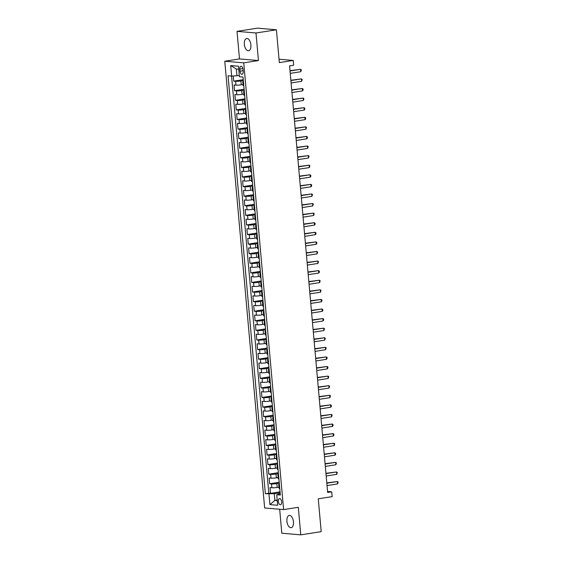 <?xml version="1.0" encoding="UTF-8"?>
<svg xmlns="http://www.w3.org/2000/svg" width="563" height="563" viewBox="0 0 563 563"><rect width="100%" height="100%" fill="white"/><g stroke="black" fill="none" stroke-linecap="round" stroke-linejoin="round"><path stroke-width="0.84" d="M293.464 521.852A6.193 3.223 -98.9 0 0 289.22 515.448A6.193 3.223 -98.9 0 0 286.905 521.282A6.193 3.223 -98.9 0 0 291.141 527.693A6.193 3.223 -98.9 0 0 293.464 521.852M250.901 44.92A6.193 3.223 -98.9 0 0 246.657 38.516A6.193 3.223 -98.9 0 0 244.335 44.35A6.193 3.223 -98.9 0 0 248.579 50.754A6.193 3.223 -98.9 0 0 250.901 44.92M281.648 501.816A3.097 1.612 -98.9 0 0 279.529 498.614A3.097 1.612 -98.9 0 0 278.368 501.534A3.097 1.612 -98.9 0 0 280.487 504.737A3.097 1.612 -98.9 0 0 281.648 501.816M279.677 509.255L281.81 533.21L300.776 534.85L321.199 531.648L318.271 498.811L332.156 496.629L331.727 491.837L327.553 491.478M224.778 61.226L264.645 507.96L283.611 509.592L243.744 62.859L224.778 61.226L239.479 58.918L258.445 60.551L255.989 32.992L237.023 31.352L239.479 58.918M237.023 31.352L257.446 28.15L276.412 29.79L279.339 62.62L293.232 60.445L279.037 59.221M255.989 32.992L276.412 29.79M233.265 75.984L233.722 81.135L243.258 79.643M243.04 84.52L241.253 84.795A3.871 0.422 174.9 0 1 235.932 85.133L234.067 84.971L234.581 90.727L244.11 89.228M243.892 94.105L242.111 94.387A3.871 0.422 -5.1 0 1 236.791 94.718L234.919 94.556L235.433 100.313L244.968 98.814M244.75 103.691L242.963 103.972A3.871 0.422 -5.1 0 1 237.649 104.31L235.777 104.148L236.291 109.898L245.827 108.399M245.602 113.276L243.821 113.557A3.871 0.422 -5.1 0 1 238.501 113.895L236.629 113.733L237.143 119.483L246.678 117.991M246.46 122.868L244.673 123.142A3.871 0.422 -5.1 0 1 239.359 123.48L237.487 123.318L238.001 129.068L247.537 127.576M247.312 132.453L245.531 132.734A3.871 0.422 -5.1 0 1 240.211 133.065L238.339 132.903L238.853 138.66L248.389 137.161M248.17 142.038L246.39 142.319A3.871 0.422 -5.1 0 1 241.07 142.65L239.198 142.488L239.711 148.245L249.247 146.746M249.029 151.623L247.241 151.904A3.871 0.422 -5.1 0 1 241.921 152.242L240.056 152.08L240.57 157.83L250.106 156.331M249.881 161.208L248.1 161.49A3.871 0.422 -5.1 0 1 242.78 161.827L240.908 161.665L241.421 167.415L250.957 165.923M250.739 170.8L248.952 171.075A3.871 0.422 -5.1 0 1 243.638 171.412L241.766 171.251L242.28 177L251.816 175.508M251.591 180.385L249.81 180.667A3.871 0.422 -5.1 0 1 244.49 180.997L242.618 180.836L243.132 186.592L252.667 185.093M252.449 189.97L250.662 190.252A3.871 0.422 -5.1 0 1 245.348 190.59L243.476 190.428L243.99 196.177L253.526 194.678M253.301 199.555L251.52 199.837A3.871 0.422 -5.1 0 1 246.2 200.175L244.328 200.013L244.842 205.762L254.377 204.263M254.159 209.14L252.379 209.422A3.871 0.422 -5.1 0 1 247.058 209.76L245.186 209.598L245.7 215.347L255.236 213.856M255.018 218.733L253.23 219.007A3.871 0.422 -5.1 0 1 247.91 219.345L246.045 219.183L246.559 224.94L256.095 223.441M255.869 228.318L254.089 228.599A3.871 0.422 -5.1 0 1 248.769 228.93L246.897 228.768L247.41 234.525L256.946 233.026M256.728 237.903L254.94 238.184A3.871 0.422 -5.1 0 1 249.627 238.522L247.755 238.36L248.269 244.11L257.805 242.611M257.58 247.488L255.799 247.769A3.871 0.422 -5.1 0 1 250.479 248.107L248.607 247.945L249.12 253.695L258.656 252.203M258.438 257.08L256.651 257.354A3.871 0.422 -5.1 0 1 251.337 257.692L249.465 257.53L249.979 263.28L259.515 261.788M259.29 266.665L257.509 266.946A3.871 0.422 -5.1 0 1 252.189 267.277L250.317 267.115L250.831 272.872L260.366 271.373M260.148 276.25L258.368 276.532A3.871 0.422 -5.1 0 1 253.047 276.862L251.175 276.7L251.689 282.457L261.225 280.958M261.007 285.835L259.219 286.117A3.871 0.422 -5.1 0 1 253.899 286.454L252.034 286.293L252.548 292.042L262.084 290.543M261.858 295.42L260.078 295.702A3.871 0.422 -5.1 0 1 254.757 296.039L252.886 295.878L253.399 301.627L262.935 300.135M262.717 305.012L260.929 305.287A3.871 0.422 -5.1 0 1 255.616 305.625L253.744 305.463L254.258 311.212L263.794 309.72M263.568 314.597L261.788 314.879A3.871 0.422 -5.1 0 1 256.468 315.21L254.596 315.048L255.109 320.804L264.645 319.305M264.427 324.182L262.639 324.464A3.871 0.422 -5.1 0 1 257.326 324.802L255.454 324.64L255.968 330.39L265.504 328.891M265.279 333.768L263.498 334.049A3.871 0.422 -5.1 0 1 258.178 334.387L256.306 334.225L256.819 339.975L266.355 338.476M266.137 343.353L264.357 343.634A3.871 0.422 -5.1 0 1 259.036 343.972L257.164 343.81L257.678 349.56L267.214 348.068M266.996 352.945L265.208 353.219A3.871 0.422 -5.1 0 1 259.888 353.557L258.023 353.395L258.537 359.152L268.072 357.653M267.847 362.53L266.067 362.811A3.871 0.422 -5.1 0 1 260.746 363.142L258.874 362.98L259.388 368.737L268.924 367.238M268.706 372.115L266.918 372.396A3.871 0.422 -5.1 0 1 261.605 372.734L259.733 372.572L260.247 378.322L269.783 376.823M269.557 381.7L267.777 381.981A3.871 0.422 -5.1 0 1 262.457 382.319L260.585 382.157L261.098 387.907L270.634 386.415M270.416 391.292L268.628 391.566A3.871 0.422 -5.1 0 1 263.315 391.904L261.443 391.742L261.957 397.492L271.493 396M271.267 400.877L269.487 401.159A3.871 0.422 -5.1 0 1 264.167 401.489L262.302 401.328L262.808 407.084L272.344 405.585M272.126 410.462L270.346 410.744A3.871 0.422 -5.1 0 1 265.025 411.074L263.153 410.913L263.667 416.669L273.203 415.17M272.985 420.047L271.197 420.329A3.871 0.422 -5.1 0 1 265.884 420.667L264.012 420.505L264.526 426.254L274.061 424.755M273.836 429.632L272.056 429.914A3.871 0.422 -5.1 0 1 266.735 430.252L264.863 430.09L265.377 435.839L274.913 434.347M274.695 439.224L272.907 439.499A3.871 0.422 -5.1 0 1 267.594 439.837L265.722 439.675L266.236 445.424L275.771 443.933M275.546 448.81L273.766 449.091A3.871 0.422 -5.1 0 1 268.445 449.422L266.573 449.26L267.087 455.017L276.623 453.518M276.405 458.395L274.617 458.676A3.871 0.422 -5.1 0 1 269.304 459.014L267.432 458.852L267.946 464.602L277.482 463.103M277.263 467.98L275.476 468.261A3.871 0.422 -5.1 0 1 270.156 468.599L268.291 468.437L268.797 474.187L278.333 472.688M278.115 477.565L276.334 477.846A3.871 0.422 -5.1 0 1 271.014 478.184L269.142 478.022L269.656 483.772L279.192 482.28M293.232 60.445L293.654 65.238L289.572 65.878L327.645 492.477L331.727 491.837M239.824 69.087L240.014 71.198A2.998 1.562 -98.9 0 0 242.069 74.295A2.998 1.562 -98.9 0 0 243.188 71.473L243.005 69.362A2.998 1.562 -98.9 0 0 240.95 66.258A2.998 1.562 -98.9 0 0 239.824 69.087L242.885 68.609M280.212 493.688L276.743 494.736L280.332 495.046L243.026 77.068L239.437 76.758L238.501 66.216L230.71 65.54L231.646 76.082L228.057 75.773L265.363 493.751L274.272 493.723L274.871 500.437L277.27 500.641M276.743 494.736L277.686 505.278L269.895 504.603L268.952 494.061M279.276 483.216L276.848 483.603A3.871 0.422 174.9 0 1 271.528 483.934L269.656 483.772M278.974 487.157L277.186 487.431L276.848 483.603M278.418 473.631L275.99 474.011A3.871 0.422 174.9 0 1 270.669 474.349L268.797 474.187M277.566 464.046L275.131 464.426A3.871 0.422 174.9 0 1 269.818 464.764L267.946 464.602M276.707 454.461L274.28 454.841A3.871 0.422 174.9 0 1 268.959 455.178L267.087 455.017M275.856 444.876L273.421 445.256A3.871 0.422 174.9 0 1 268.108 445.586L266.236 445.424M274.997 435.283L272.569 435.671A3.871 0.422 174.9 0 1 267.249 436.001L265.377 435.839M274.146 425.698L271.711 426.078A3.871 0.422 174.9 0 1 266.39 426.416L264.526 426.254M273.287 416.113L270.859 416.493A3.871 0.422 174.9 0 1 265.539 416.831L263.667 416.669M272.429 406.528L270.001 406.908A3.871 0.422 174.9 0 1 264.68 407.246L262.808 407.084M271.577 396.936L269.142 397.323A3.871 0.422 174.9 0 1 263.829 397.654L261.957 397.492M270.719 387.351L268.291 387.731A3.871 0.422 174.9 0 1 262.97 388.069L261.098 387.907M269.867 377.766L267.432 378.146A3.871 0.422 174.9 0 1 262.119 378.484L260.247 378.322M269.008 368.181L266.581 368.561A3.871 0.422 174.9 0 1 261.26 368.899L259.388 368.737M268.157 358.596L265.722 358.976A3.871 0.422 174.9 0 1 260.402 359.307L258.537 359.152M267.298 349.004L264.87 349.391A3.871 0.422 174.9 0 1 259.55 349.722L257.678 349.56M266.44 339.419L264.012 339.799A3.871 0.422 174.9 0 1 258.691 340.136L256.819 339.975M265.588 329.834L263.153 330.214A3.871 0.422 174.9 0 1 257.84 330.551L255.968 330.39M264.73 320.248L262.302 320.629A3.871 0.422 174.9 0 1 256.981 320.966L255.109 320.804M263.878 310.663L261.443 311.043A3.871 0.422 174.9 0 1 256.13 311.374L254.258 311.212M263.02 301.071L260.592 301.458A3.871 0.422 174.9 0 1 255.271 301.789L253.399 301.627M262.161 291.486L259.733 291.866A3.871 0.422 174.9 0 1 254.413 292.204L252.548 292.042M261.309 281.901L258.881 282.281A3.871 0.422 174.9 0 1 253.561 282.619L251.689 282.457M260.451 272.316L258.023 272.696A3.871 0.422 174.9 0 1 252.703 273.034L250.831 272.872M259.599 262.724L257.164 263.111A3.871 0.422 174.9 0 1 251.851 263.442L249.979 263.28M258.741 253.139L256.313 253.519A3.871 0.422 174.9 0 1 250.992 253.857L249.12 253.695M257.889 243.554L255.454 243.934A3.871 0.422 174.9 0 1 250.141 244.272L248.269 244.11M257.031 233.969L254.603 234.349A3.871 0.422 174.9 0 1 249.282 234.687L247.41 234.525M256.172 224.384L253.744 224.764A3.871 0.422 174.9 0 1 248.424 225.094L246.559 224.94M255.321 214.792L252.886 215.179A3.871 0.422 174.9 0 1 247.572 215.509L245.7 215.347M254.462 205.206L252.034 205.586A3.871 0.422 174.9 0 1 246.714 205.924L244.842 205.762M253.61 195.621L251.175 196.001A3.871 0.422 174.9 0 1 245.862 196.339L243.99 196.177M252.752 186.036L250.324 186.416A3.871 0.422 174.9 0 1 245.004 186.754L243.132 186.592M251.9 176.451L249.465 176.831A3.871 0.422 174.9 0 1 244.152 177.162L242.28 177M251.042 166.859L248.614 167.246A3.871 0.422 174.9 0 1 243.293 167.577L241.421 167.415M250.183 157.274L247.755 157.654A3.871 0.422 174.9 0 1 242.435 157.992L240.57 157.83M249.332 147.689L246.897 148.069A3.871 0.422 174.9 0 1 241.583 148.407L239.711 148.245M248.473 138.104L246.045 138.484A3.871 0.422 174.9 0 1 240.725 138.822L238.853 138.66M247.621 128.512L245.186 128.899A3.871 0.422 174.9 0 1 239.873 129.23L238.001 129.068M246.763 118.927L244.335 119.307A3.871 0.422 174.9 0 1 239.015 119.645L237.143 119.483M245.911 109.342L243.476 109.722A3.871 0.422 174.9 0 1 238.163 110.059L236.291 109.898M245.053 99.757L242.625 100.137A3.871 0.422 174.9 0 1 237.304 100.474L235.433 100.313M244.194 90.171L241.766 90.552A3.871 0.422 174.9 0 1 236.446 90.882L234.581 90.727M243.343 80.579L240.908 80.966A3.871 0.422 174.9 0 1 235.594 81.297L233.722 81.135M231.569 76.075L268.797 493.209L270.514 493.364L280.05 491.865M277.186 487.431A3.871 0.422 -5.1 0 1 271.873 487.769L270.001 487.607L270.514 493.364M243.807 85.815L243.73 85.808A3.871 0.422 174.9 0 1 243.139 85.639L242.794 81.804A3.871 0.422 174.9 0 1 243.427 81.515M243.469 81.98L243.385 81.973A3.871 0.422 174.9 0 1 242.794 81.804M244.321 91.565L244.236 91.558A3.871 0.422 174.9 0 1 243.652 91.389A3.871 0.422 174.9 0 1 244.279 91.1M243.652 91.389L243.99 95.224A3.871 0.422 -5.1 0 0 244.581 95.393L244.666 95.4M245.179 101.15L245.095 101.143A3.871 0.422 174.9 0 1 244.504 100.974A3.871 0.422 174.9 0 1 245.137 100.686M244.504 100.974L244.849 104.809A3.871 0.422 -5.1 0 0 245.44 104.978L245.517 104.985M246.031 110.742L245.954 110.735A3.871 0.422 174.9 0 1 245.362 110.566A3.871 0.422 174.9 0 1 245.989 110.271M245.362 110.566L245.7 114.395A3.871 0.422 -5.1 0 0 246.291 114.563L246.376 114.571M246.89 120.327L246.805 120.32A3.871 0.422 174.9 0 1 246.214 120.151A3.871 0.422 174.9 0 1 246.847 119.856M246.214 120.151L246.559 123.987A3.871 0.422 -5.1 0 0 247.15 124.156L247.227 124.163M247.741 129.912L247.664 129.905A3.871 0.422 174.9 0 1 247.073 129.736A3.871 0.422 174.9 0 1 247.706 129.448M247.073 129.736L247.417 133.572A3.871 0.422 -5.1 0 0 248.001 133.741L248.086 133.748M248.6 139.497L248.515 139.49A3.871 0.422 174.9 0 1 247.931 139.321A3.871 0.422 174.9 0 1 248.557 139.033M247.931 139.321L248.269 143.157A3.871 0.422 -5.1 0 0 248.86 143.326L248.945 143.333M249.458 149.082L249.374 149.075A3.871 0.422 174.9 0 1 248.783 148.906A3.871 0.422 174.9 0 1 249.416 148.618M248.783 148.906L249.127 152.742A3.871 0.422 -5.1 0 0 249.719 152.911L249.796 152.918M250.31 158.675L250.232 158.667A3.871 0.422 174.9 0 1 249.641 158.499A3.871 0.422 174.9 0 1 250.268 158.203M249.641 158.499L249.979 162.334A3.871 0.422 -5.1 0 0 250.57 162.496L250.655 162.51M251.168 168.26L251.084 168.253A3.871 0.422 174.9 0 1 250.493 168.084A3.871 0.422 174.9 0 1 251.126 167.795M250.493 168.084L250.838 171.919A3.871 0.422 -5.1 0 0 251.429 172.088L251.506 172.095M252.02 177.845L251.942 177.838A3.871 0.422 174.9 0 1 251.351 177.669A3.871 0.422 174.9 0 1 251.978 177.38M251.351 177.669L251.689 181.504A3.871 0.422 -5.1 0 0 252.28 181.673L252.365 181.68M252.878 187.43L252.794 187.423A3.871 0.422 174.9 0 1 252.203 187.254A3.871 0.422 174.9 0 1 252.836 186.965M252.203 187.254L252.548 191.089A3.871 0.422 -5.1 0 0 253.139 191.258L253.223 191.265M253.73 197.015L253.653 197.008A3.871 0.422 174.9 0 1 253.061 196.846A3.871 0.422 174.9 0 1 253.695 196.55M253.061 196.846L253.406 200.674A3.871 0.422 -5.1 0 0 253.99 200.843L254.075 200.85M254.589 206.607L254.504 206.6A3.871 0.422 174.9 0 1 253.92 206.431A3.871 0.422 174.9 0 1 254.546 206.135M253.92 206.431L254.258 210.266A3.871 0.422 -5.1 0 0 254.849 210.435L254.933 210.442M255.447 216.192L255.363 216.185A3.871 0.422 174.9 0 1 254.772 216.016A3.871 0.422 174.9 0 1 255.405 215.728M254.772 216.016L255.116 219.851A3.871 0.422 -5.1 0 0 255.708 220.02L255.785 220.027M256.299 225.777L256.221 225.77A3.871 0.422 174.9 0 1 255.63 225.601A3.871 0.422 174.9 0 1 256.256 225.313M255.63 225.601L255.968 229.437A3.871 0.422 -5.1 0 0 256.559 229.605L256.644 229.613M257.157 235.362L257.073 235.355A3.871 0.422 174.9 0 1 256.482 235.186A3.871 0.422 174.9 0 1 257.115 234.898M256.482 235.186L256.827 239.022A3.871 0.422 -5.1 0 0 257.418 239.191L257.495 239.198M258.009 244.954L257.931 244.947A3.871 0.422 174.9 0 1 257.34 244.778A3.871 0.422 174.9 0 1 257.967 244.483M257.34 244.778L257.678 248.607A3.871 0.422 -5.1 0 0 258.269 248.776L258.354 248.783M258.867 254.539L258.783 254.532A3.871 0.422 174.9 0 1 258.192 254.363A3.871 0.422 174.9 0 1 258.825 254.068M258.192 254.363L258.537 258.199A3.871 0.422 -5.1 0 0 259.128 258.368L259.212 258.375M259.719 264.124L259.642 264.117A3.871 0.422 174.9 0 1 259.05 263.948A3.871 0.422 174.9 0 1 259.684 263.66M259.05 263.948L259.395 267.784A3.871 0.422 -5.1 0 0 259.979 267.953L260.064 267.96M260.578 273.709L260.493 273.702A3.871 0.422 174.9 0 1 259.909 273.534A3.871 0.422 174.9 0 1 260.535 273.245M259.909 273.534L260.247 277.369A3.871 0.422 -5.1 0 0 260.838 277.538L260.922 277.545M261.436 283.295L261.352 283.288A3.871 0.422 174.9 0 1 260.76 283.119A3.871 0.422 174.9 0 1 261.394 282.83M260.76 283.119L261.105 286.954A3.871 0.422 -5.1 0 0 261.696 287.123L261.774 287.13M262.288 292.887L262.21 292.88A3.871 0.422 174.9 0 1 261.619 292.711A3.871 0.422 174.9 0 1 262.245 292.415M261.619 292.711L261.957 296.546A3.871 0.422 -5.1 0 0 262.548 296.708L262.632 296.715M263.146 302.472L263.062 302.465A3.871 0.422 174.9 0 1 262.471 302.296A3.871 0.422 174.9 0 1 263.104 302.007M262.471 302.296L262.815 306.131A3.871 0.422 -5.1 0 0 263.407 306.3L263.484 306.307M263.998 312.057L263.92 312.05A3.871 0.422 174.9 0 1 263.329 311.881A3.871 0.422 174.9 0 1 263.956 311.592M263.329 311.881L263.674 315.716A3.871 0.422 -5.1 0 0 264.258 315.885L264.343 315.892M264.856 321.642L264.772 321.635A3.871 0.422 174.9 0 1 264.181 321.466A3.871 0.422 174.9 0 1 264.814 321.177M264.181 321.466L264.526 325.301A3.871 0.422 -5.1 0 0 265.117 325.47L265.201 325.477M265.715 331.227L265.63 331.22A3.871 0.422 174.9 0 1 265.039 331.058A3.871 0.422 174.9 0 1 265.673 330.762M265.039 331.058L265.384 334.886A3.871 0.422 -5.1 0 0 265.968 335.055L266.053 335.062M266.566 340.819L266.482 340.812A3.871 0.422 174.9 0 1 265.898 340.643A3.871 0.422 174.9 0 1 266.524 340.348M265.898 340.643L266.236 344.479A3.871 0.422 -5.1 0 0 266.827 344.647L266.911 344.655M267.425 350.404L267.341 350.397A3.871 0.422 174.9 0 1 266.749 350.228A3.871 0.422 174.9 0 1 267.383 349.94M266.749 350.228L267.094 354.064A3.871 0.422 -5.1 0 0 267.685 354.233L267.763 354.24M268.277 359.989L268.199 359.982A3.871 0.422 174.9 0 1 267.608 359.813A3.871 0.422 174.9 0 1 268.234 359.525M267.608 359.813L267.946 363.649A3.871 0.422 -5.1 0 0 268.537 363.818L268.621 363.825M269.135 369.574L269.051 369.567A3.871 0.422 174.9 0 1 268.46 369.398A3.871 0.422 174.9 0 1 269.093 369.11M268.46 369.398L268.804 373.234A3.871 0.422 -5.1 0 0 269.396 373.403L269.473 373.41M269.987 379.166L269.909 379.159A3.871 0.422 174.9 0 1 269.318 378.99A3.871 0.422 174.9 0 1 269.944 378.695M269.318 378.99L269.663 382.819A3.871 0.422 -5.1 0 0 270.247 382.988L270.331 382.995M270.845 388.751L270.761 388.744A3.871 0.422 174.9 0 1 270.17 388.576A3.871 0.422 174.9 0 1 270.803 388.28M270.17 388.576L270.514 392.411A3.871 0.422 -5.1 0 0 271.106 392.58L271.19 392.587M271.704 398.337L271.619 398.33A3.871 0.422 174.9 0 1 271.028 398.161A3.871 0.422 174.9 0 1 271.662 397.872M271.028 398.161L271.373 401.996A3.871 0.422 -5.1 0 0 271.957 402.165L272.042 402.172M272.555 407.922L272.471 407.915A3.871 0.422 174.9 0 1 271.887 407.746A3.871 0.422 174.9 0 1 272.513 407.457M271.887 407.746L272.225 411.581A3.871 0.422 -5.1 0 0 272.816 411.75L272.9 411.757M273.414 417.507L273.329 417.5A3.871 0.422 174.9 0 1 272.738 417.331A3.871 0.422 174.9 0 1 273.372 417.042M272.738 417.331L273.083 421.166A3.871 0.422 -5.1 0 0 273.674 421.335L273.752 421.342M274.265 427.099L274.188 427.092A3.871 0.422 174.9 0 1 273.597 426.923A3.871 0.422 174.9 0 1 274.223 426.627M273.597 426.923L273.935 430.758A3.871 0.422 -5.1 0 0 274.526 430.92L274.61 430.927M275.124 436.684L275.04 436.677A3.871 0.422 174.9 0 1 274.448 436.508A3.871 0.422 174.9 0 1 275.082 436.219M274.448 436.508L274.793 440.343A3.871 0.422 -5.1 0 0 275.384 440.512L275.462 440.519M275.976 446.269L275.898 446.262A3.871 0.422 174.9 0 1 275.307 446.093A3.871 0.422 174.9 0 1 275.933 445.805M275.307 446.093L275.652 449.928A3.871 0.422 -5.1 0 0 276.236 450.097L276.32 450.104M276.834 455.854L276.75 455.847A3.871 0.422 174.9 0 1 276.166 455.678A3.871 0.422 174.9 0 1 276.792 455.39M276.166 455.678L276.503 459.514A3.871 0.422 -5.1 0 0 277.095 459.682L277.179 459.69M277.693 465.439L277.608 465.432A3.871 0.422 174.9 0 1 277.017 465.27A3.871 0.422 174.9 0 1 277.65 464.975M277.017 465.27L277.362 469.099A3.871 0.422 -5.1 0 0 277.953 469.268L278.031 469.275M278.544 475.031L278.46 475.024A3.871 0.422 174.9 0 1 277.876 474.855A3.871 0.422 174.9 0 1 278.502 474.56M277.876 474.855L278.213 478.691A3.871 0.422 -5.1 0 0 278.805 478.86L278.889 478.867M279.403 484.616L279.318 484.609A3.871 0.422 174.9 0 1 278.727 484.44A3.871 0.422 174.9 0 1 279.361 484.152M278.727 484.44L279.072 488.276A3.871 0.422 -5.1 0 0 279.663 488.445L279.741 488.452M238.768 69.249L236.369 69.038L236.967 75.752L231.646 76.082M239.317 75.379L236.967 75.752M258.445 60.551L243.744 62.859M300.776 534.85L298.32 507.291L283.611 509.592M277.221 500.064L274.871 500.437L269.895 504.603M280.135 492.808L274.272 493.723M268.797 493.209L265.363 493.751M236.369 69.038L230.71 65.54M290.029 70.98L300.607 69.319L300.818 71.712L290.241 73.373M290.001 70.671L300.607 69.319L301.346 69.833L300.818 71.712M290.881 80.565L301.458 78.904L301.677 81.297L291.099 82.958M290.853 80.256L301.458 78.904L302.204 79.425L301.677 81.297M291.74 90.15L302.317 88.49L302.528 90.889L291.951 92.55M291.711 89.841L302.317 88.49L303.056 89.01L303.14 89.967L302.528 90.889M292.591 99.735L303.168 98.075L303.387 100.474L292.809 102.135M292.57 99.433L303.168 98.075L303.914 98.595L303.387 100.474M293.45 109.321L304.027 107.667L304.238 110.059L293.661 111.72M293.422 109.018L304.027 107.667L304.766 108.18L304.857 109.145L304.238 110.059M294.308 118.913L304.886 117.252L305.097 119.645L294.519 121.305M294.28 118.603L304.886 117.252L305.625 117.773L305.709 118.73L305.097 119.645M295.16 128.498L305.737 126.837L305.955 129.237L295.378 130.89M295.132 128.188L305.737 126.837L306.483 127.358L305.955 129.237M296.018 138.083L306.596 136.422L306.807 138.822L296.229 140.483M295.99 137.773L306.596 136.422L307.335 136.943L307.419 137.9L306.807 138.822M296.87 147.668L307.447 146.007L307.665 148.407L297.088 150.068M296.842 147.365L307.447 146.007L308.193 146.528L307.665 148.407M297.728 157.253L308.306 155.599L308.517 157.992L297.94 159.653M297.7 156.95L308.306 155.599L309.045 156.113L308.517 157.992M298.58 166.845L309.157 165.184L309.376 167.577L298.798 169.238M298.559 166.535L309.157 165.184L309.903 165.705L309.376 167.577M299.439 176.43L310.016 174.769L310.227 177.169L299.65 178.823M299.41 176.12L310.016 174.769L310.755 175.29L310.846 176.247L310.227 177.169M300.297 186.015L310.875 184.354L311.086 186.754L300.508 188.415M300.269 185.706L310.875 184.354L311.613 184.875L311.698 185.832L311.086 186.754M301.149 195.6L311.726 193.946L311.944 196.339L301.367 198M301.121 195.298L311.726 193.946L312.472 194.46L311.944 196.339M302.007 205.192L312.585 203.532L312.796 205.924L302.218 207.585M301.979 204.883L312.585 203.532L313.324 204.045L312.796 205.924M302.859 214.777L313.436 213.117L313.654 215.509L303.077 217.17M302.831 214.468L313.436 213.117L314.182 213.637L313.654 215.509M303.717 224.363L314.295 222.702L314.506 225.101L303.929 226.762M303.689 224.053L314.295 222.702L315.034 223.222L315.118 224.18L314.506 225.101M304.569 233.948L315.153 232.287L315.364 234.687L304.787 236.347M304.548 233.645L315.153 232.287L315.892 232.808L315.977 233.765L315.364 234.687M305.428 243.533L316.005 241.879L316.216 244.272L305.639 245.932M305.399 243.23L316.005 241.879L316.744 242.393L316.835 243.357L316.216 244.272M306.286 253.125L316.863 251.464L317.075 253.857L306.497 255.518M306.258 252.815L316.863 251.464L317.602 251.985L317.075 253.857M307.138 262.71L317.715 261.049L317.933 263.449L307.356 265.103M307.109 262.4L317.715 261.049L318.461 261.57L317.933 263.449M307.996 272.295L318.574 270.634L318.785 273.034L308.207 274.695M307.968 271.985L318.574 270.634L319.312 271.155L319.397 272.112L318.785 273.034M308.848 281.88L319.425 280.219L319.643 282.619L309.066 284.28M308.82 281.577L319.425 280.219L320.171 280.74L319.643 282.619M309.706 291.465L320.284 289.811L320.495 292.204L309.917 293.865M309.678 291.162L320.284 289.811L321.023 290.325L320.495 292.204M310.558 301.057L321.142 299.396L321.353 301.789L310.776 303.45M310.537 300.748L321.142 299.396L321.881 299.917L321.966 300.874L321.353 301.789M311.416 310.642L321.994 308.981L322.205 311.381L311.628 313.035M311.388 310.333L321.994 308.981L322.733 309.502L322.824 310.459L322.205 311.381M312.275 320.227L322.852 318.567L323.063 320.966L312.486 322.627M312.247 319.918L322.852 318.567L323.591 319.087L323.676 320.044L323.063 320.966M313.127 329.812L323.704 328.159L323.922 330.551L313.345 332.212M313.098 329.51L323.704 328.159L324.45 328.672L323.922 330.551M313.985 339.405L324.562 337.744L324.774 340.136L314.196 341.797M313.957 339.095L324.562 337.744L325.301 338.257L324.774 340.136M314.837 348.99L325.414 347.329L325.632 349.722L315.055 351.382M314.808 348.68L325.414 347.329L326.16 347.85L325.632 349.722M315.695 358.575L326.273 356.914L326.484 359.314L315.906 360.974M315.667 358.265L326.273 356.914L327.012 357.435L327.103 358.392L326.484 359.314M316.554 368.16L327.131 366.499L327.342 368.899L316.765 370.56M316.526 367.857L327.131 366.499L327.87 367.02L327.955 367.977L327.342 368.899M317.405 377.745L327.983 376.091L328.201 378.484L317.616 380.145M317.377 377.442L327.983 376.091L328.729 376.605L328.201 378.484M318.264 387.337L328.841 385.676L329.052 388.069L318.475 389.73M318.236 387.027L328.841 385.676L329.58 386.197L329.052 388.069M319.115 396.922L329.693 395.261L329.911 397.661L319.334 399.315M319.087 396.612L329.693 395.261L330.439 395.782L329.911 397.661M319.974 406.507L330.551 404.846L330.762 407.246L320.185 408.907M319.946 406.197L330.551 404.846L331.29 405.367L331.375 406.324L330.762 407.246M320.826 416.092L331.403 414.431L331.621 416.831L321.044 418.492M320.797 415.79L331.403 414.431L332.149 414.952L331.621 416.831M321.684 425.677L332.261 424.023L332.473 426.416L321.895 428.077M321.656 425.375L332.261 424.023L333 424.537L333.092 425.501L332.473 426.416M322.543 435.269L333.12 433.609L333.331 436.001L322.754 437.662M322.515 434.96L333.12 433.609L333.859 434.129L333.943 435.086L333.331 436.001M323.394 444.854L333.972 443.194L334.19 445.593L323.612 447.247M323.366 444.545L333.972 443.194L334.718 443.714L334.19 445.593M324.253 454.44L334.83 452.779L335.041 455.178L324.464 456.839M324.225 454.13L334.83 452.779L335.569 453.299L335.654 454.257L335.041 455.178M325.104 464.025L335.682 462.364L335.9 464.764L325.323 466.424M325.076 463.722L335.682 462.364L336.428 462.885L335.9 464.764M325.963 473.617L336.54 471.956L336.751 474.349L326.174 476.009M325.935 473.307L336.54 471.956L337.279 472.47L336.751 474.349M326.814 483.202L337.392 481.541L337.61 483.934L327.033 485.595M326.793 482.892L337.392 481.541L338.138 482.062L337.61 483.934M276.334 477.846L275.99 474.011M275.476 468.261L275.131 464.426M274.617 458.676L274.28 454.841M273.766 449.091L273.421 445.256M272.907 439.499L272.569 435.671M272.056 429.914L271.711 426.078M271.197 420.329L270.859 416.493M270.346 410.744L270.001 406.908M269.487 401.159L269.142 397.323M268.628 391.566L268.291 387.731M267.777 381.981L267.432 378.146M266.918 372.396L266.581 368.561M266.067 362.811L265.722 358.976M265.208 353.219L264.87 349.391M264.357 343.634L264.012 339.799M263.498 334.049L263.153 330.214M262.639 324.464L262.302 320.629M261.788 314.879L261.443 311.043M260.929 305.287L260.592 301.458M260.078 295.702L259.733 291.866M259.219 286.117L258.881 282.281M258.368 276.532L258.023 272.696M257.509 266.946L257.164 263.111M256.651 257.354L256.313 253.519M255.799 247.769L255.454 243.934M254.94 238.184L254.603 234.349M254.089 228.599L253.744 224.764M253.23 219.007L252.886 215.179M252.379 209.422L252.034 205.586M251.52 199.837L251.175 196.001M250.662 190.252L250.324 186.416M249.81 180.667L249.465 176.831M248.952 171.075L248.614 167.246M248.1 161.49L247.755 157.654M247.241 151.904L246.897 148.069M246.39 142.319L246.045 138.484M245.531 132.734L245.186 128.899M244.673 123.142L244.335 119.307M243.821 113.557L243.476 109.722M242.963 103.972L242.625 100.137M242.111 94.387L241.766 90.552M241.253 84.795L240.908 80.966M235.932 85.133L235.594 81.297M271.873 487.769L271.528 483.934M271.014 478.184L270.669 474.349M270.156 468.599L269.818 464.764M269.304 459.014L268.959 455.178M268.445 449.422L268.108 445.586M267.594 439.837L267.249 436.001M266.735 430.252L266.39 426.416M265.884 420.667L265.539 416.831M265.025 411.074L264.68 407.246M264.167 401.489L263.829 397.654M263.315 391.904L262.97 388.069M262.457 382.319L262.119 378.484M261.605 372.734L261.26 368.899M260.746 363.142L260.402 359.307M259.888 353.557L259.55 349.722M259.036 343.972L258.691 340.136M258.178 334.387L257.84 330.551M257.326 324.802L256.981 320.966M256.468 315.21L256.13 311.374M255.616 305.625L255.271 301.789M254.757 296.039L254.413 292.204M253.899 286.454L253.561 282.619M253.047 276.862L252.703 273.034M252.189 267.277L251.851 263.442M251.337 257.692L250.992 253.857M250.479 248.107L250.141 244.272M249.627 238.522L249.282 234.687M248.769 228.93L248.424 225.094M247.91 219.345L247.572 215.509M247.058 209.76L246.714 205.924M246.2 200.175L245.862 196.339M245.348 190.59L245.004 186.754M244.49 180.997L244.152 177.162M243.638 171.412L243.293 167.577M242.78 161.827L242.435 157.992M241.921 152.242L241.583 148.407M241.07 142.65L240.725 138.822M240.211 133.065L239.873 129.23M239.359 123.48L239.015 119.645M238.501 113.895L238.163 110.059M237.649 104.31L237.304 100.474M236.791 94.718L236.446 90.882M243.73 85.808L243.385 81.973M244.581 95.393L244.236 91.558M245.44 104.978L245.095 101.143M246.291 114.563L245.954 110.735M247.15 124.156L246.805 120.32M248.001 133.741L247.664 129.905M248.86 143.326L248.515 139.49M249.719 152.911L249.374 149.075M250.57 162.496L250.232 158.667M251.429 172.088L251.084 168.253M252.28 181.673L251.942 177.838M253.139 191.258L252.794 187.423M253.99 200.843L253.653 197.008M254.849 210.435L254.504 206.6M255.708 220.02L255.363 216.185M256.559 229.605L256.221 225.77M257.418 239.191L257.073 235.355M258.269 248.776L257.931 244.947M259.128 258.368L258.783 254.532M259.979 267.953L259.642 264.117M260.838 277.538L260.493 273.702M261.696 287.123L261.352 283.288M262.548 296.708L262.21 292.88M263.407 306.3L263.062 302.465M264.258 315.885L263.92 312.05M265.117 325.47L264.772 321.635M265.968 335.055L265.63 331.22M266.827 344.647L266.482 340.812M267.685 354.233L267.341 350.397M268.537 363.818L268.199 359.982M269.396 373.403L269.051 369.567M270.247 382.988L269.909 379.159M271.106 392.58L270.761 388.744M271.957 402.165L271.619 398.33M272.816 411.75L272.471 407.915M273.674 421.335L273.329 417.5M274.526 430.92L274.188 427.092M275.384 440.512L275.04 436.677M276.236 450.097L275.898 446.262M277.095 459.682L276.75 455.847M277.953 469.268L277.608 465.432M278.805 478.86L278.46 475.024M279.663 488.445L279.318 484.609M243.125 70.706L240.014 71.198"/></g></svg>

